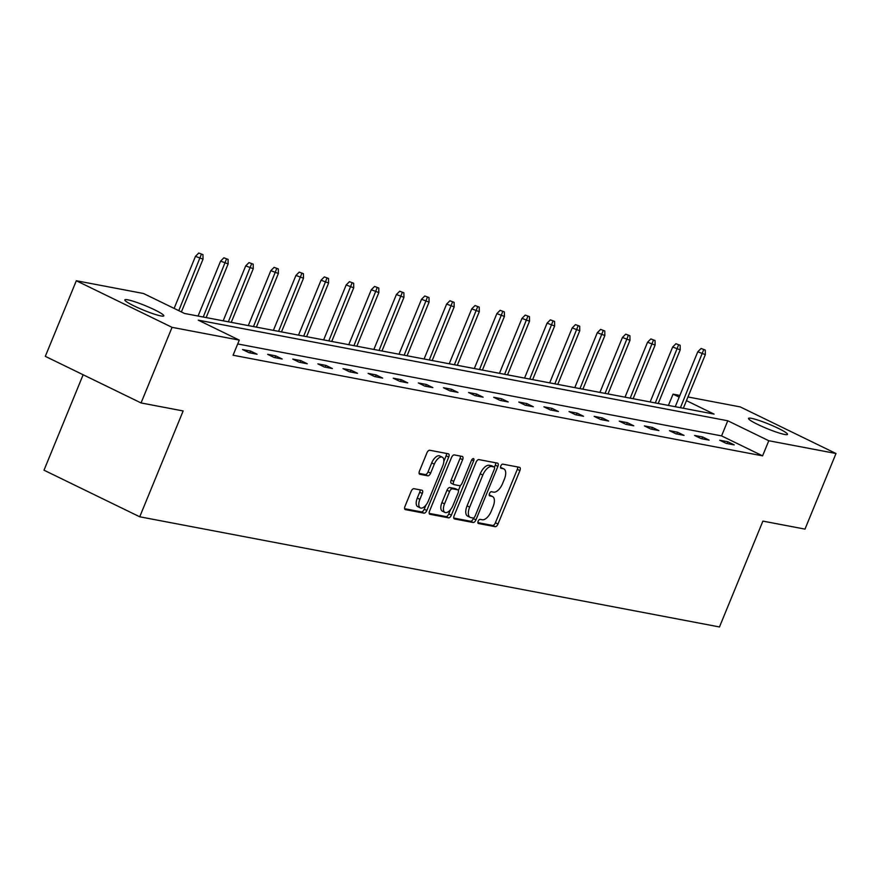 <?xml version="1.0" encoding="UTF-8"?>
<svg xmlns="http://www.w3.org/2000/svg" width="880" height="880" viewBox="0 0 880 880"><rect width="100%" height="100%" fill="white"/><g stroke="black" fill="none" stroke-linecap="round" stroke-linejoin="round"><path stroke-width="1.32" d="M478.159 521.213A2.266 1.1 116 0 0 478.269 523.457A2.266 1.1 116 0 0 478.412 523.501L495.198 526.691A3.234 1.562 116 0 0 497.992 524.018L519.915 470.591A3.234 1.562 116 0 0 519.739 467.39A3.234 1.562 116 0 0 519.552 467.324L502.755 464.134A2.266 1.1 116 0 0 500.797 466.004A2.266 1.1 116 0 0 500.918 468.237A2.266 1.1 116 0 0 501.05 468.292L503.228 468.699A10.34 5.005 116 0 1 503.855 468.908A10.34 5.005 116 0 1 504.383 479.16L502.557 483.615A10.34 5.005 116 0 1 493.603 492.151L491.436 491.733A2.266 1.1 116 0 0 489.478 493.603A2.266 1.1 116 0 0 489.588 495.847A2.266 1.1 116 0 0 489.731 495.891L491.898 496.309A10.34 5.005 116 0 1 492.525 496.518A10.34 5.005 116 0 1 493.064 506.77L491.238 511.225A10.34 5.005 116 0 1 482.284 519.761L480.117 519.343A2.266 1.1 116 0 0 478.159 521.213M127.754 299.805A21.054 2.409 -157.7 0 1 150.106 307.725A21.054 2.409 -157.7 0 1 163.801 315.854A21.054 2.409 -157.7 0 1 160.875 315.931A21.054 2.409 -157.7 0 1 138.523 308A21.054 2.409 -157.7 0 1 124.828 299.871A21.054 2.409 -157.7 0 1 127.754 299.805M751.443 418.33A21.054 2.409 -157.7 0 1 773.806 426.25A21.054 2.409 -157.7 0 1 787.49 434.379A21.054 2.409 -157.7 0 1 784.564 434.445A21.054 2.409 -157.7 0 1 762.212 426.525A21.054 2.409 -157.7 0 1 748.528 418.396A21.054 2.409 -157.7 0 1 751.443 418.33M413.941 488.697A3.234 1.562 116 0 0 411.147 491.359L404.998 506.352A3.234 1.562 116 0 0 405.163 509.553A3.234 1.562 116 0 0 405.361 509.619L424.006 513.161A3.234 1.562 116 0 0 426.8 510.499L448.723 457.061A3.234 1.562 116 0 0 448.547 453.86A3.234 1.562 116 0 0 448.36 453.794L429.704 450.252A3.234 1.562 116 0 0 426.91 452.914L419.485 471.031A3.234 1.562 116 0 0 419.65 474.232A3.234 1.562 116 0 0 419.848 474.298L427.823 475.816A3.234 1.562 116 0 0 430.628 473.143L434.313 464.167A8.635 4.191 116 0 1 442.321 457.204A8.635 4.191 116 0 1 442.761 465.773L428.34 500.951A8.635 4.191 116 0 1 420.332 507.914A8.635 4.191 116 0 1 419.881 499.345L422.29 493.482A3.234 1.562 116 0 0 422.114 490.27A3.234 1.562 116 0 0 421.927 490.204L413.941 488.697M687.962 396.968L740.267 406.912L836 453.508L804.991 529.111L762.894 521.114L719.477 626.956L139.733 516.791L183.15 410.949L141.053 402.941L172.062 327.338L76.318 280.742L143.539 293.513L184.547 313.478L714.054 414.095L686.444 400.664M836 453.508L768.79 440.737L727.771 420.772L198.264 320.155L239.272 340.109L172.062 327.338M239.272 340.109L233.068 355.234L762.586 455.851L768.79 440.737M454.146 515.691A3.234 1.562 116 0 0 454.311 518.892A3.234 1.562 116 0 0 454.509 518.958L473.154 522.5A3.234 1.562 116 0 0 475.948 519.838L497.871 466.4A3.234 1.562 116 0 0 497.695 463.199A3.234 1.562 116 0 0 497.508 463.133L478.852 459.591A3.234 1.562 116 0 0 476.058 462.253L454.146 515.691M448.58 517.836L429.935 514.294A3.234 1.562 116 0 1 429.737 514.228A3.234 1.562 116 0 1 429.572 511.016L451.484 457.589A3.234 1.562 116 0 1 454.278 454.916L462.264 456.434A3.234 1.562 116 0 1 462.462 456.5A3.234 1.562 116 0 1 462.627 459.701L453.739 481.371A3.234 1.562 116 0 0 453.904 484.583A3.234 1.562 116 0 0 454.102 484.649L459.393 485.65A3.234 1.562 116 0 0 462.198 482.977L471.449 460.416A2.266 1.1 116 0 1 473.539 458.601A2.266 1.1 116 0 1 473.66 460.845L451.374 515.163A3.234 1.562 116 0 1 448.58 517.836L445.995 516.571L429.198 513.381M141.053 402.941L45.309 356.345L76.318 280.742M83.138 374.759L44 470.195L139.733 516.791M668.415 405.427L673.046 394.141L679.877 395.439M679.184 397.122L673.046 394.141M762.586 455.851L721.567 435.897L237.699 343.948M721.567 435.897L727.771 420.772M242.539 349.547L250.591 351.076L257.059 354.222L249.007 352.693L242.539 349.547M267.652 354.321L275.704 355.85L282.172 358.996L274.12 357.467L267.652 354.321M292.765 359.095L300.817 360.624L307.285 363.77L299.233 362.241L292.765 359.095M317.878 363.869L325.93 365.398L332.398 368.544L324.357 367.015L317.878 363.869M343.002 368.643L351.043 370.172L357.522 373.318L349.47 371.789L343.002 368.643M368.115 373.406L376.167 374.935L382.635 378.092L374.583 376.563L368.115 373.406M393.228 378.18L401.28 379.709L407.748 382.866L399.696 381.337L393.228 378.18M418.341 382.954L426.393 384.483L432.861 387.629L424.809 386.1L418.341 382.954M443.454 387.728L451.506 389.257L457.974 392.403L449.933 390.874L443.454 387.728M468.578 392.502L476.619 394.031L483.098 397.177L475.046 395.648L468.578 392.502M493.691 397.276L501.743 398.805L508.211 401.951L500.159 400.422L493.691 397.276M518.804 402.05L526.856 403.579L533.324 406.725L525.272 405.196L518.804 402.05M543.917 406.824L551.969 408.353L558.437 411.499L550.385 409.97L543.917 406.824M569.03 411.587L577.082 413.116L583.55 416.273L575.509 414.744L569.03 411.587M594.154 416.361L602.195 417.89L608.663 421.047L600.622 419.507L594.154 416.361M619.267 421.135L627.319 422.664L633.787 425.81L625.735 424.281L619.267 421.135M644.38 425.909L652.432 427.438L658.9 430.584L650.848 429.055L644.38 425.909M669.493 430.683L677.545 432.212L684.013 435.358L675.961 433.829L669.493 430.683M694.606 435.457L702.658 436.986L709.126 440.132L701.074 438.603L694.606 435.457M719.73 440.231L727.771 441.76L734.239 444.906L726.198 443.377L719.73 440.231M727.771 441.76L727.045 443.531M702.658 436.986L701.932 438.768M677.545 432.212L676.819 433.994M652.432 427.438L651.695 429.22M627.319 422.664L626.582 424.446M602.195 417.89L601.469 419.672M577.082 413.116L576.356 414.898M551.969 408.353L551.243 410.124M526.856 403.579L526.119 405.361M501.743 398.805L501.006 400.587M476.619 394.031L475.893 395.813M451.506 389.257L450.78 391.039M426.393 384.483L425.667 386.265M401.28 379.709L400.543 381.491M376.167 374.935L375.43 376.717M351.043 370.172L350.317 371.943M325.93 365.398L325.204 367.18M300.817 360.624L300.091 362.406M275.704 355.85L274.967 357.632M250.591 351.076L249.854 352.858M492.525 496.518L489.94 495.253A10.34 5.005 116 0 0 489.313 495.044L491.898 496.309M503.855 468.908L501.27 467.643A10.34 5.005 116 0 0 500.643 467.445L503.228 468.699M477.862 522.632L492.613 525.437A3.234 1.562 116 0 0 495.407 522.764L517.319 469.326A3.234 1.562 116 0 0 517.693 466.972M494.428 467.214L495.275 465.146A3.234 1.562 116 0 0 495.649 462.781M453.772 518.056L470.569 521.246A3.234 1.562 116 0 0 473.363 518.573L473.627 517.924M473.121 518.012A2.266 1.1 116 0 0 475.079 516.153L494.318 469.249A2.266 1.1 116 0 0 494.197 467.005A2.266 1.1 116 0 0 494.065 466.961L491.766 466.521A10.34 5.005 116 0 0 482.812 475.057L469.667 507.122A10.34 5.005 116 0 0 470.206 517.374A10.34 5.005 116 0 0 470.833 517.583L473.121 518.012M491.733 465.828A2.266 1.1 116 0 0 491.612 465.74A2.266 1.1 116 0 0 491.469 465.696L494.065 466.961M470.206 517.374L467.61 516.12A10.34 5.005 116 0 1 467.082 505.857L480.227 473.803A10.34 5.005 116 0 1 489.181 465.267L491.469 465.696M453.728 484.462L451.517 483.384A3.234 1.562 116 0 1 451.319 483.318A3.234 1.562 116 0 1 451.154 480.117L460.042 458.447A3.234 1.562 116 0 0 460.405 456.082M460.537 485.276L458.381 490.523M450.549 509.619L448.789 513.909L451.374 515.163M444.521 503.866A8.635 4.191 116 0 0 444.961 512.435A8.635 4.191 116 0 0 452.969 505.472L458.051 493.075A3.234 1.562 116 0 0 457.886 489.874A3.234 1.562 116 0 0 457.688 489.808L452.397 488.796A3.234 1.562 116 0 0 449.603 491.469L444.521 503.866L441.925 502.601A8.635 4.191 116 0 0 442.376 511.17L444.961 512.435M455.466 488.73A3.234 1.562 116 0 0 455.301 488.609A3.234 1.562 116 0 0 455.103 488.543L457.688 489.808M441.925 502.601L447.007 490.204A3.234 1.562 116 0 1 449.812 487.542L455.103 488.543M445.995 516.571A3.234 1.562 116 0 0 448.789 513.909M420.332 507.914L417.736 506.649A8.635 4.191 116 0 1 417.296 498.08L419.694 492.217A3.234 1.562 116 0 0 420.068 489.852M442.321 457.204L439.725 455.939A8.635 4.191 116 0 0 431.717 462.902L434.313 464.167M419.111 473.385L425.238 474.551A3.234 1.562 116 0 0 428.043 471.889L431.717 462.902M443.85 461.362L446.127 455.807A3.234 1.562 116 0 0 446.501 453.442M404.624 508.717L421.421 511.907A3.234 1.562 116 0 0 424.215 509.234L425.909 505.098M705.265 350.053L701.074 348.491L705.265 350.053L705.331 354.618L697.774 351.791L675.246 406.725M703.659 349.745L680.438 407.704M705.331 354.618L683.331 408.265M697.774 351.791L701.074 348.491M680.152 345.279L675.95 343.717L680.152 345.279L680.218 349.844L672.661 347.028L650.133 401.951M678.546 344.982L655.314 402.941M680.218 349.844L658.218 403.491M672.661 347.028L675.95 343.717M655.039 340.505L650.837 338.943L655.039 340.505L655.105 345.07L647.548 342.254L625.02 397.177M653.422 340.208L630.201 398.167M655.105 345.07L633.105 398.717M647.548 342.254L650.837 338.943M629.915 335.742L625.724 334.169L629.915 335.742L629.992 340.296L622.435 337.48L599.907 392.403M628.309 335.434L605.088 393.393M629.992 340.296L607.981 393.943M622.435 337.48L625.724 334.169M604.802 330.968L600.611 329.395L604.802 330.968L604.868 335.522L597.311 332.706L574.794 387.629M603.196 330.66L579.975 388.619M604.868 335.522L582.868 389.169M597.311 332.706L600.611 329.395M579.689 326.194L575.498 324.632L579.689 326.194L579.755 330.748L572.198 327.932L549.67 382.866M578.083 325.886L554.862 383.845M579.755 330.748L557.755 384.395M572.198 327.932L575.498 324.632M554.576 321.42L550.374 319.858L554.576 321.42L554.642 325.974L547.085 323.158L524.557 378.092M552.97 321.112L529.738 379.071M554.642 325.974L532.642 379.621M547.085 323.158L550.374 319.858M529.463 316.646L525.261 315.084L529.463 316.646L529.529 321.2L521.972 318.384L499.444 373.318M527.846 316.338L504.625 374.297M529.529 321.2L507.529 374.847M521.972 318.384L525.261 315.084M504.35 311.872L500.148 310.31L504.35 311.872L504.416 316.437L496.859 313.61L474.331 368.544M502.733 311.564L479.512 369.534M504.416 316.437L482.405 370.084M496.859 313.61L500.148 310.31M479.226 307.098L475.035 305.536L479.226 307.098L479.292 311.663L471.735 308.847L449.218 363.77M477.62 306.801L454.399 364.76M479.292 311.663L457.292 365.31M471.735 308.847L475.035 305.536M454.113 302.335L449.922 300.762L454.113 302.335L454.179 306.889L446.622 304.073L424.094 358.996M452.507 302.027L429.286 359.986M454.179 306.889L432.179 360.536M446.622 304.073L449.922 300.762M429 297.561L424.798 295.988L429 297.561L429.066 302.115L421.509 299.299L398.981 354.222M427.394 297.253L404.162 355.212M429.066 302.115L407.066 355.762M421.509 299.299L424.798 295.988M403.887 292.787L399.685 291.225L403.887 292.787L403.953 297.341L396.396 294.525L373.868 349.448M402.27 292.479L379.049 350.438M403.953 297.341L381.953 350.988M396.396 294.525L399.685 291.225M378.774 288.013L374.572 286.451L378.774 288.013L378.84 292.567L371.283 289.751L348.755 344.685M377.157 287.705L353.936 345.664M378.84 292.567L356.829 346.214M371.283 289.751L374.572 286.451M353.65 283.239L349.459 281.677L353.65 283.239L353.716 287.793L346.17 284.977L323.642 339.911M352.044 282.931L328.823 340.89M353.716 287.793L331.716 341.44M346.17 284.977L349.459 281.677M328.537 278.465L324.346 276.903L328.537 278.465L328.603 283.03L321.046 280.203L298.518 335.137M326.931 278.157L303.71 336.116M328.603 283.03L306.603 336.666M321.046 280.203L324.346 276.903M303.424 273.691L299.222 272.129L303.424 273.691L303.49 278.256L295.933 275.44L273.405 330.363M301.818 273.394L278.586 331.353M303.49 278.256L281.49 331.903M295.933 275.44L299.222 272.129M278.311 268.917L274.109 267.355L278.311 268.917L278.377 273.482L270.82 270.666L248.292 325.589M276.694 268.62L253.473 326.579M278.377 273.482L256.377 327.129M270.82 270.666L274.109 267.355M253.198 264.154L248.996 262.581L253.198 264.154L253.264 268.708L245.707 265.892L223.179 320.815M251.581 263.846L228.36 321.805M253.264 268.708L231.253 322.355M245.707 265.892L248.996 262.581M228.074 259.38L223.883 257.807L228.074 259.38L228.14 263.934L220.594 261.118L198.066 316.041M226.468 259.072L203.247 317.031M228.14 263.934L206.14 317.581M220.594 261.118L223.883 257.807M202.961 254.606L198.77 253.044L202.961 254.606L203.027 259.16L195.47 256.344L174.119 308.407M201.355 254.298L178.783 310.673M203.027 259.16L181.379 311.938M195.47 256.344L198.77 253.044M517.319 469.326L519.915 470.591M495.407 522.764L497.992 524.018M492.613 525.437L495.198 526.691M495.275 465.146L497.871 466.4M473.363 518.573L475.948 519.838M470.569 521.246L473.154 522.5M489.181 465.267L491.766 466.521M480.227 473.803L482.812 475.057M467.082 505.857L469.667 507.122M460.042 458.447L462.627 459.701M451.154 480.117L453.739 481.371M471.702 459.888L473.66 460.845M449.812 487.542L452.397 488.796M447.007 490.204L449.603 491.469M419.694 492.217L422.29 493.482M417.296 498.08L419.881 499.345M428.043 471.889L430.628 473.143M425.238 474.551L427.823 475.816M446.127 455.807L448.723 457.061M424.215 509.234L426.8 510.499M421.421 511.907L424.006 513.161M491.612 465.74L494.197 467.005M451.319 483.318L453.904 484.583M455.301 488.609L457.886 489.874"/></g></svg>
